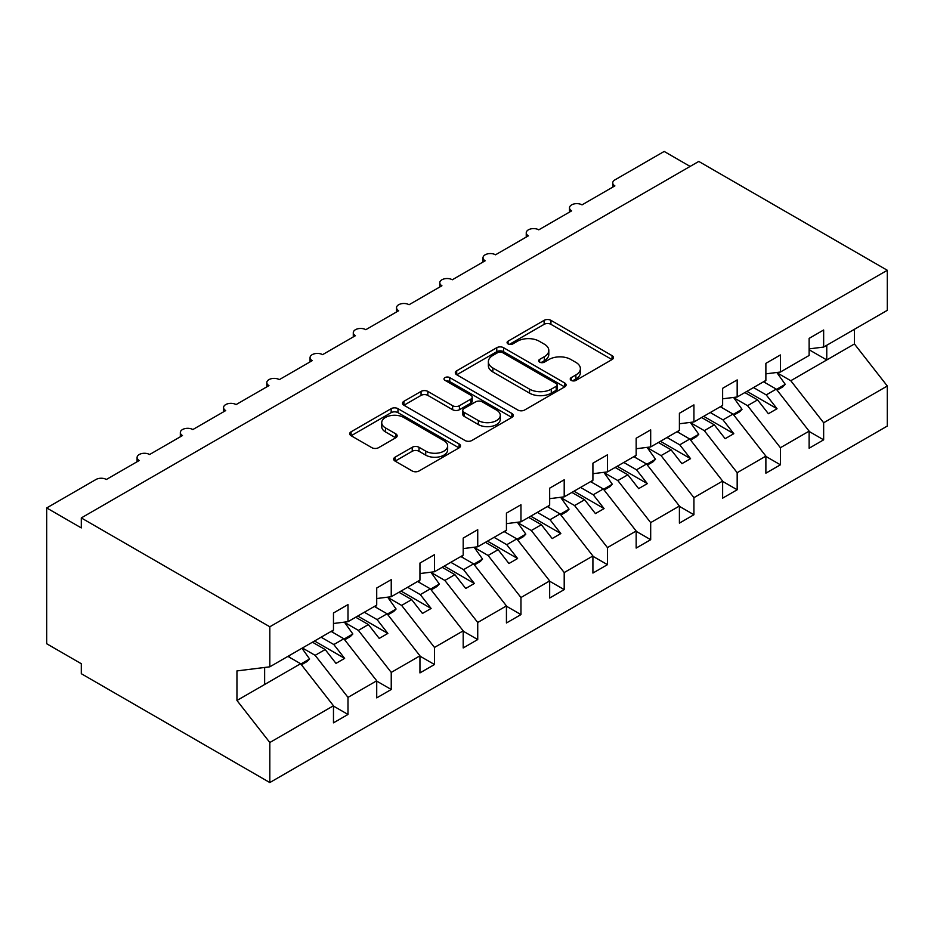 <?xml version="1.0" encoding="UTF-8"?>
<svg xmlns="http://www.w3.org/2000/svg" width="934" height="934" viewBox="0 0 934 934"><rect width="100%" height="100%" fill="white"/><g stroke="black" fill="none" stroke-linecap="round" stroke-linejoin="round"><path stroke-width="1.4" d="M571.223 380.383A3.362 1.938 0 0 0 575.974 380.383L612.05 359.555A4.798 2.767 0 0 0 613.463 357.594A4.798 2.767 0 0 0 612.05 355.632L550.932 320.339A4.798 2.767 0 0 0 544.137 320.339L508.061 341.167A3.362 1.938 0 0 0 507.08 342.544A3.362 1.938 0 0 0 508.061 343.91A3.362 1.938 0 0 0 512.813 343.91L517.483 341.225A15.364 8.873 0 0 1 539.222 341.225L544.312 344.156A15.364 8.873 0 0 1 548.807 350.437A15.364 8.873 0 0 1 544.312 356.706L539.642 359.403A3.362 1.938 0 0 0 538.661 360.781A3.362 1.938 0 0 0 539.642 362.147A3.362 1.938 0 0 0 544.394 362.147L549.064 359.45A15.364 8.873 0 0 1 570.791 359.45L575.893 362.392A15.364 8.873 0 0 1 580.388 368.661A15.364 8.873 0 0 1 575.893 374.943L571.223 377.64A3.362 1.938 0 0 0 570.242 379.006A3.362 1.938 0 0 0 571.223 380.383L571.223 377.64M395.082 457.181A4.798 2.767 0 0 0 393.669 459.131A4.798 2.767 0 0 0 395.082 461.092L412.233 470.993A4.798 2.767 0 0 0 419.016 470.993L459.084 447.865A4.798 2.767 0 0 0 460.497 445.903A4.798 2.767 0 0 0 459.084 443.942L397.966 408.66A4.798 2.767 0 0 0 391.171 408.66L351.102 431.788A4.798 2.767 0 0 0 349.701 433.75A4.798 2.767 0 0 0 351.102 435.711L371.825 447.666A4.798 2.767 0 0 0 378.609 447.666L395.759 437.766A4.798 2.767 0 0 0 397.16 435.804A4.798 2.767 0 0 0 395.759 433.843L385.485 427.924A12.842 7.414 0 0 1 381.726 422.67A12.842 7.414 0 0 1 389.653 415.817A12.842 7.414 0 0 1 403.651 417.428L443.895 440.661A12.842 7.414 0 0 1 447.655 445.903A12.842 7.414 0 0 1 439.727 452.757A12.842 7.414 0 0 1 425.729 451.145L419.016 447.281A4.798 2.767 0 0 0 412.233 447.281L395.082 457.181L395.082 461.092M809.124 348.884L823.648 347.063L887.3 310.322L887.3 270.276L698.772 161.43L81.293 517.926L81.293 527.908L46.7 507.944L95.992 479.481A7.344 4.238 0 0 1 106.371 479.481L139.236 460.509A7.344 4.238 0 0 1 137.088 457.508A7.344 4.238 0 0 1 141.618 453.597A7.344 4.238 0 0 1 149.615 454.519L182.48 435.548A7.344 4.238 0 0 1 180.332 432.547A7.344 4.238 0 0 1 184.862 428.636A7.344 4.238 0 0 1 192.859 429.547L225.713 410.575A7.344 4.238 0 0 1 223.565 407.586A7.344 4.238 0 0 1 228.094 403.663A7.344 4.238 0 0 1 236.092 404.585L268.957 385.614A7.344 4.238 0 0 1 266.809 382.613A7.344 4.238 0 0 1 271.339 378.702A7.344 4.238 0 0 1 279.336 379.624L312.201 360.652A7.344 4.238 0 0 1 310.053 357.652A7.344 4.238 0 0 1 314.583 353.741A7.344 4.238 0 0 1 322.58 354.651L355.434 335.68A7.344 4.238 0 0 1 353.286 332.691A7.344 4.238 0 0 1 357.815 328.78A7.344 4.238 0 0 1 365.813 329.69L398.678 310.718A7.344 4.238 0 0 1 396.53 307.718A7.344 4.238 0 0 1 401.06 303.807A7.344 4.238 0 0 1 409.057 304.729L441.922 285.757A7.344 4.238 0 0 1 439.774 282.757A7.344 4.238 0 0 1 444.304 278.846A7.344 4.238 0 0 1 452.301 279.768L485.166 260.784A7.344 4.238 0 0 1 483.006 257.796A7.344 4.238 0 0 1 487.536 253.885A7.344 4.238 0 0 1 495.534 254.795L528.399 235.823A7.344 4.238 0 0 1 526.251 232.835A7.344 4.238 0 0 1 530.781 228.912A7.344 4.238 0 0 1 538.778 229.834L571.643 210.862A7.344 4.238 0 0 1 569.495 207.862A7.344 4.238 0 0 1 574.025 203.951A7.344 4.238 0 0 1 582.022 204.873L614.887 185.889A7.344 4.238 180 0 1 612.739 182.901A7.344 4.238 180 0 1 614.887 179.9L664.179 151.448L690.121 166.427M887.3 270.276L269.821 626.772L81.293 517.926M517.821 410.026A4.798 2.767 0 0 0 524.616 410.026L564.685 386.898A4.798 2.767 0 0 0 566.086 384.936A4.798 2.767 0 0 0 564.685 382.975L503.566 347.693A4.798 2.767 0 0 0 496.771 347.693L456.703 370.821A4.798 2.767 0 0 0 455.302 372.783A4.798 2.767 0 0 0 456.703 374.744L517.821 410.026M446.335 381.107A3.362 1.938 0 0 1 449.744 381.574L449.744 377.581L511.89 413.458A4.798 2.767 0 0 1 513.291 415.42A4.798 2.767 0 0 1 511.89 417.381L471.822 440.509A4.798 2.767 0 0 1 465.027 440.509L403.908 405.228L403.908 401.305A4.798 2.767 0 0 0 402.507 403.266A4.798 2.767 0 0 0 403.908 405.228M403.908 401.305L421.059 391.404A4.798 2.767 0 0 1 427.842 391.404L452.628 405.718A4.798 2.767 0 0 0 459.423 405.718L470.794 399.145A4.798 2.767 0 0 0 472.207 397.183A4.798 2.767 0 0 0 470.794 395.234L444.993 380.325A3.362 1.938 0 0 1 444.012 378.959A3.362 1.938 0 0 1 446.078 377.161A3.362 1.938 0 0 1 449.744 377.581M269.821 626.772L269.821 666.818L333.473 630.065L333.473 612.996L347.997 604.602L347.997 621.682L333.473 623.492M347.997 621.682L376.717 605.104L376.717 588.023L391.241 579.64L391.241 596.721L376.717 598.531M391.241 596.721L419.95 580.142L419.95 563.062L434.485 554.679L434.485 571.748L419.95 573.558M434.485 571.748L463.194 555.17L463.194 538.101L477.729 529.706L477.729 546.787L463.194 548.597M477.729 546.787L506.438 530.208L506.438 513.14L520.962 504.745L520.962 521.826L506.438 523.635M520.962 521.826L549.671 505.247L549.671 488.167L564.206 479.784L564.206 496.853L549.671 498.663M564.206 496.853L592.915 480.286L592.915 463.206L607.45 454.811L607.45 471.892L592.915 473.701M607.45 471.892L636.159 455.313L636.159 438.244L650.683 429.85L650.683 446.931L636.159 448.74M650.683 446.931L679.403 430.352L679.403 413.272L693.927 404.889L693.927 421.958L679.403 423.767M693.927 421.958L722.636 405.391L722.636 388.311L737.171 379.916L737.171 396.997L722.636 398.806M737.171 396.997L765.88 380.418L765.88 363.349L780.404 354.955L780.404 372.036L765.88 373.845M333.473 706.069L347.997 714.452L347.997 697.371L376.717 680.804L343.852 638.763L331.138 631.419M302.429 647.998L315.143 655.329L347.997 697.371M376.717 681.096L391.241 689.49L391.241 672.41L419.95 655.831L387.096 613.79L374.382 606.458M344.611 622.418L358.376 630.368L391.241 672.41M419.95 656.135L434.485 664.518L434.485 647.449L463.194 630.87L430.329 588.829L417.615 581.485M387.855 597.456L401.62 605.407L434.485 647.449M463.194 631.174L477.729 639.556L477.729 622.476L506.438 605.909L473.573 563.867L460.859 556.524M431.088 572.495L444.864 580.446L477.729 622.476M506.438 606.201L520.962 614.595L520.962 597.515L549.671 580.936L516.817 538.895L504.103 531.563M474.332 547.522L488.097 555.473L520.962 597.515M549.671 581.24L564.206 589.623L564.206 572.554L592.915 555.975L560.05 513.933L547.336 506.59M517.576 522.561L531.341 530.512L564.206 572.554M592.915 556.279L607.45 564.661L607.45 547.593L636.159 531.014L603.294 488.972L590.58 481.629M560.82 497.6L574.585 505.551L607.45 547.593M636.159 531.306L650.683 539.7L650.683 522.62L679.403 506.041L646.538 464L633.824 456.668M604.053 472.627L617.829 480.578L650.683 522.62M679.403 506.345L693.927 514.739L693.927 497.659L722.636 481.08L689.771 439.038L677.068 431.695M647.297 447.666L661.062 455.617L693.927 497.659M722.636 481.384L737.171 489.766L737.171 472.697L765.88 456.119L733.015 414.077L720.301 406.734M690.541 422.705L704.306 430.656L737.171 472.697M765.88 456.411L780.404 464.805L780.404 447.725L809.124 431.146L809.124 448.227L823.648 439.844L823.648 422.763L887.3 386.011L887.3 426.056L269.821 782.552L81.293 673.706L81.293 663.724L46.7 643.748L46.7 507.944M733.774 397.732L747.55 405.683L780.404 447.725M823.648 347.063L823.648 329.994L809.124 338.377L809.124 355.457L780.404 372.036M809.124 431.45L823.648 439.844M777.018 372.771L790.783 380.722L823.648 422.763M269.821 666.818L236.956 670.916L236.956 700.477L300.608 663.724L287.894 656.38M300.608 663.724L333.473 705.765L333.473 722.846L347.997 714.452M391.241 689.49L376.717 697.873L376.717 680.804M434.485 664.518L419.95 672.912L419.95 655.831M477.729 639.556L463.194 647.951L463.194 630.87M520.962 614.595L506.438 622.978L506.438 605.909M564.206 589.623L549.671 598.017L549.671 580.936M607.45 564.661L592.915 573.056L592.915 555.975M650.683 539.7L636.159 548.083L636.159 531.014M693.927 514.739L679.403 523.122L679.403 506.041M737.171 489.766L722.636 498.161L722.636 481.08M780.404 464.805L765.88 473.188L765.88 456.119M236.956 700.477L269.821 742.507L333.473 705.765M269.821 742.507L269.821 782.552M315.143 655.329L325.172 649.539L335.983 663.374L344.634 658.377L333.823 644.553L343.852 638.763M312.458 642.207L325.172 649.539M321.109 637.21L333.823 644.553M358.376 630.368L368.416 624.577L379.227 638.412L387.867 633.415L377.056 619.581L387.096 613.79M355.702 617.234L368.416 624.577M364.342 612.249L377.056 619.581M401.62 605.407L411.649 599.616L422.46 613.44L431.111 608.454L420.3 594.619L430.329 588.829M398.935 592.273L411.649 599.616M407.586 587.276L420.3 594.619M444.864 580.446L454.893 574.644L465.704 588.478L474.355 583.481L463.544 569.658L473.573 563.867M442.179 567.312L454.893 574.644M450.83 562.315L463.544 569.658M488.097 555.473L498.137 549.682L508.948 563.517L517.588 558.52L506.777 544.685L516.817 538.895M485.423 542.339L498.137 549.682M494.063 537.354L506.777 544.685M531.341 530.512L541.37 524.721L552.181 538.556L560.832 533.559L550.021 519.724L560.05 513.933M528.656 517.378L541.37 524.721M537.307 512.381L550.021 519.724M574.585 505.551L584.614 499.748L595.425 513.583L604.076 508.598L593.265 494.763L603.294 488.972M571.9 492.416L584.614 499.748M580.551 487.42L593.265 494.763M617.829 480.578L627.858 474.787L638.669 488.622L647.32 483.625L636.509 469.802L646.538 464M615.144 467.444L627.858 474.787M623.795 462.458L636.509 469.802M661.062 455.617L671.091 449.826L681.913 463.661L690.553 458.664L679.742 444.829L689.771 439.038M658.388 442.483L671.091 449.826M667.028 437.486L679.742 444.829M704.306 430.656L714.335 424.865L725.146 438.688L733.797 433.703L722.986 419.868L733.015 414.077M701.621 417.521L714.335 424.865M710.272 412.524L722.986 419.868M747.55 405.683L757.579 399.892L768.39 413.727L777.041 408.73L766.23 394.907L776.259 389.104L809.124 431.146M744.865 392.56L757.579 399.892M753.516 387.563L766.23 394.907M776.259 389.104L763.545 381.772M790.783 380.722L854.435 343.969L887.3 386.011M809.124 349.76L826.765 359.952L826.765 345.276M854.435 329.293L854.435 343.969M264.637 684.494L264.637 667.46M746.943 391.358L777.041 408.73M703.699 416.319L733.797 433.703M660.455 441.292L690.553 458.664M617.222 466.253L647.32 483.625M573.978 491.214L604.076 508.598M530.734 516.175L560.832 533.559M487.49 541.148L517.588 558.52M444.257 566.109L474.355 583.481M401.013 591.07L431.111 608.454M357.769 616.043L387.867 633.415M314.536 641.004L344.634 658.377M572.565 380.85L575.893 378.935A15.364 8.873 0 0 0 580.388 372.666L580.388 368.661M548.807 350.437L548.807 354.43A15.364 8.873 0 0 1 544.312 360.699L540.984 362.626M611.992 359.59L550.932 324.332A4.798 2.767 0 0 0 544.137 324.332L509.404 344.389M564.626 386.933L503.566 351.686A4.798 2.767 0 0 0 496.771 351.686L456.773 374.779M556.197 386.314A3.362 1.938 0 0 0 557.178 384.936A3.362 1.938 0 0 0 556.197 383.559L502.55 352.585A3.362 1.938 0 0 0 497.799 352.585L492.872 355.434A15.364 8.873 0 0 0 488.365 361.703A15.364 8.873 0 0 0 492.872 367.984L529.543 389.151A15.364 8.873 0 0 0 551.27 389.151L556.197 386.314L556.197 390.307A3.362 1.938 0 0 0 557.178 388.929L557.178 384.936M488.365 361.703L488.365 365.696A15.364 8.873 0 0 0 492.872 371.977L492.872 367.984M556.197 390.307L551.27 393.144A15.364 8.873 0 0 1 529.543 393.144L492.872 371.977M403.967 405.263L421.059 395.397L421.059 391.404M472.207 397.183L472.207 401.188A4.798 2.767 0 0 1 470.794 403.149L459.423 409.711A4.798 2.767 0 0 1 452.628 409.711L427.842 395.397A4.798 2.767 0 0 0 421.059 395.397M449.744 381.574L511.82 417.416M478.36 420.569A12.842 7.414 0 0 0 492.358 422.18A12.842 7.414 0 0 0 500.285 415.326A12.842 7.414 0 0 0 496.514 410.084L482.341 401.889A4.798 2.767 0 0 0 475.558 401.889L464.175 408.462A4.798 2.767 0 0 0 462.774 410.423A4.798 2.767 0 0 0 464.175 412.384L478.36 420.569L478.36 424.561A12.842 7.414 0 0 0 492.358 426.173A12.842 7.414 0 0 0 500.285 419.319L500.285 415.326M462.774 410.423L462.774 414.416A4.798 2.767 0 0 0 464.175 416.377L464.175 412.384M478.36 424.561L464.175 416.377M447.655 445.903L447.655 449.896A12.842 7.414 0 0 1 439.727 456.749A12.842 7.414 0 0 1 425.729 455.138L419.016 451.274A4.798 2.767 0 0 0 412.233 451.274L395.14 461.139M381.726 422.67L381.726 426.663A12.842 7.414 0 0 0 385.485 431.917L385.485 427.924M395.701 437.801L385.485 431.917M459.026 447.9L397.966 412.653A4.798 2.767 0 0 0 391.171 412.653L351.172 435.746M764.491 381.224L765.798 383.068M776.808 372.479L785.249 384.353L776.493 389.408M785.249 384.353L782.832 386.851L777.088 390.167M721.246 406.185L722.554 408.041M733.575 397.452L742.016 409.314L733.248 414.381M742.016 409.314L739.588 411.812L733.844 415.128M678.002 431.158L679.322 433.002M690.331 422.413L698.772 434.287L690.016 439.342M698.772 434.287L696.344 436.773L690.6 440.101M634.77 456.119L636.077 457.964M647.087 447.374L655.528 459.248L646.772 464.303M655.528 459.248L653.111 461.746L647.367 465.062M591.526 481.08L592.833 482.936M603.843 472.335L612.284 484.209L603.527 489.276M612.284 484.209L609.867 486.707L604.123 490.023M548.281 506.053L549.601 507.898M560.61 497.308L569.051 509.182L560.295 514.237M569.051 509.182L566.623 511.669L560.879 514.996M505.037 531.014L506.356 532.859M517.366 522.269L525.807 534.143L517.051 539.198M525.807 534.143L523.39 536.641L517.634 539.957M461.805 555.975L463.112 557.832M474.122 547.231L482.563 559.104L473.807 564.159M482.563 559.104L480.146 561.603L474.402 564.918M418.56 580.948L419.88 582.793M430.889 572.203L439.33 584.077L430.562 589.132M439.33 584.077L436.902 586.564L431.158 589.891M375.316 605.909L376.636 607.754M387.645 597.165L396.086 609.038L387.33 614.093M396.086 609.038L393.669 611.536L387.914 614.852M332.084 630.87L333.391 632.715M344.401 622.126L352.842 633.999L344.086 639.054M352.842 633.999L350.425 636.498L344.681 639.813M288.839 655.843L290.147 657.688M301.986 648.254L309.609 658.972L300.841 664.027M309.609 658.972L307.181 661.459L301.437 664.774M575.893 378.935L575.893 374.943M539.642 362.147L539.642 359.403M544.312 360.699L544.312 356.706M508.061 343.91L508.061 341.167M544.137 324.332L544.137 320.339M550.932 324.332L550.932 320.339M612.05 359.555L612.05 355.632M456.703 374.744L456.703 370.821M496.771 351.686L496.771 347.693M503.566 351.686L503.566 347.693M564.685 386.898L564.685 382.975M529.543 393.144L529.543 389.151M551.27 393.144L551.27 389.151M427.842 395.397L427.842 391.404M452.628 409.711L452.628 405.718M459.423 409.711L459.423 405.718M470.794 403.149L470.794 399.145M511.89 417.381L511.89 413.458M412.233 451.274L412.233 447.281M419.016 451.274L419.016 447.281M425.729 455.138L425.729 451.145M395.759 437.766L395.759 433.843M351.102 435.711L351.102 431.788M391.171 412.653L391.171 408.66M397.966 412.653L397.966 408.66M459.084 447.865L459.084 443.942M569.495 212.1L569.495 207.862M612.739 187.139L612.739 182.901M526.251 237.061L526.251 232.835M483.006 262.034L483.006 257.796M439.774 286.995L439.774 282.757M396.53 311.956L396.53 307.718M353.286 336.929L353.286 332.691M310.053 361.89L310.053 357.652M266.809 386.851L266.809 382.613M223.565 411.824L223.565 407.586M180.332 436.785L180.332 432.547M137.088 461.746L137.088 457.508"/></g></svg>

